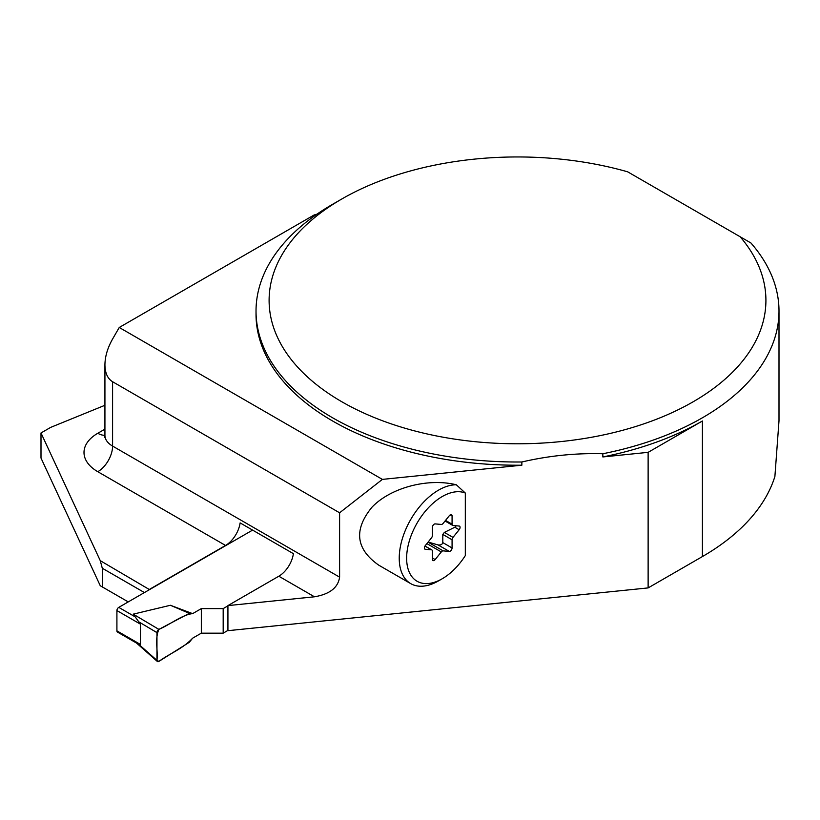 <?xml version="1.0" encoding="UTF-8"?>
<svg xmlns="http://www.w3.org/2000/svg" width="820" height="820" viewBox="0 0 820 820"><rect width="100%" height="100%" fill="white"/><g stroke="black" fill="none" stroke-linecap="round" stroke-linejoin="round"><path stroke-width="1.23" d="M252.591 530.109L118.767 607.374A2.614 1.507 120 0 0 116.911 610.572L116.911 630.857A2.614 1.507 120 0 0 117.455 632.056L137.34 643.536M116.911 630.857L140.446 644.448L140.446 624.163L133.229 614.149L170.416 605.273L189.317 613.35L192.618 613.637L170.416 605.273M140.446 644.448L137.442 643.587M223.183 633.163L201.33 633.163L201.33 608.604L223.183 608.604L223.183 633.163L227.929 630.416M201.33 633.163L192.618 638.196L189.317 642.296L158.885 661.402A2.614 1.507 120 0 1 157.358 661.473A2.614 1.507 120 0 1 156.958 660.387L138.662 644.192M201.33 608.604L192.618 613.637M223.183 608.604L227.929 605.867M138.662 621.765L156.958 632.63L156.958 660.387M156.958 632.63A2.614 1.507 -60 0 1 158.885 629.381L189.317 613.35M158.885 629.381C170.017 624.666 182.317 614.611 192.618 613.637L201.33 608.604L201.33 633.163L192.618 638.196C182.317 649.122 170.017 653.263 158.885 661.402L156.958 660.387C158.127 650.137 154.549 639.293 158.885 629.381L133.229 614.149M339.603 577.147L339.603 512.797L112.586 381.731C107.594 378.655 105.042 373.018 104.929 364.797L104.929 435.41A26.148 15.098 0 0 0 112.586 446.08L339.603 577.147C338.086 587.663 329.702 594.203 314.46 596.796L227.929 605.601L227.929 630.682L648.128 587.909L648.128 452.343L602.843 456.945L602.843 453.747C575.855 452.978 548.857 455.725 521.858 461.988A261.488 150.972 180 0 1 256.024 311.046A261.488 150.972 180 0 1 332.612 204.293L341.858 198.963A248.409 143.418 180 0 1 627.689 171.831L750.905 242.966A261.488 150.972 180 0 1 779 311.046A261.488 150.972 180 0 1 602.843 453.747M339.603 512.797L382.386 479.392L521.858 465.196L521.858 461.988M465.319 493.045A50.338 29.059 -60 0 0 408.832 542.727A50.338 29.059 -60 0 0 442.226 578.756A50.338 29.059 -60 0 0 465.319 555.591L465.319 493.045L456.34 484.794C427.917 477.773 390.668 487.654 372.003 507.17C353.492 529.74 355.767 549.092 378.819 565.205L410.748 583.645A55.565 32.082 -60 0 1 406.73 527.219A55.565 32.082 -60 0 1 456.34 484.794M102.295 586.925L102.295 568.239L100.265 560.665L41 432.97L41 458.052L100.265 585.746L128.238 601.9M102.295 568.239L144.422 592.563M100.265 560.665L149.506 589.621M41 432.97L50.645 427.394L104.929 405.285M227.929 605.601L278.82 576.214A20.92 12.074 -60 0 0 293.396 553.664L240.116 522.904A20.92 12.074 120 0 1 225.541 545.454L149.732 589.221M779 311.046L779 420.814L774.9 476.451A261.488 150.972 180 0 1 702.412 556.565L648.128 587.909M521.858 465.196A261.488 150.972 180 0 1 256.024 314.244L256.024 311.046M702.412 556.565L702.412 420.998A261.488 150.972 180 0 1 602.843 456.945M316.961 214.163A65.374 37.74 180 0 1 314.07 215.004L119.248 327.477L112.586 339.029C107.594 347.864 105.042 356.454 104.929 364.797M702.412 420.998L648.128 452.343M382.386 479.392L119.248 327.477M740.152 236.765A248.409 143.418 180 0 1 651.172 421.255A248.409 143.418 180 0 1 323.849 390.187A248.409 143.418 180 0 1 341.858 198.963M456.289 525.784L454.823 527.239L444.368 532.405L442.8 534.414L442.8 542.604C442.257 544.49 440.688 545.269 438.085 544.941L428.142 542.051M443.148 550.866L449.298 551.409A2.614 1.507 -60 0 0 452.076 547.965L452.076 539.765A2.614 1.507 -60 0 1 452.999 537.387L459.149 529.74A2.614 1.507 -60 0 0 459.528 526.153A2.614 1.507 -60 0 0 459.149 526.04L452.999 525.487A2.614 1.507 -60 0 1 452.619 525.374A2.614 1.507 -60 0 1 452.076 524.175L452.076 515.975A2.614 1.507 -60 0 0 451.533 514.775A2.614 1.507 -60 0 0 449.298 515.729L443.148 523.375A2.614 1.507 -60 0 1 441.303 524.441L435.154 523.898A2.614 1.507 -60 0 0 432.386 527.342L432.386 535.542A2.614 1.507 -60 0 1 431.453 537.92L425.313 545.577A2.614 1.507 -60 0 0 424.924 549.154A2.614 1.507 -60 0 0 425.313 549.267L431.453 549.82A2.614 1.507 -60 0 1 431.843 549.933A2.614 1.507 -60 0 1 432.386 551.132L432.386 559.332A2.614 1.507 -60 0 0 432.919 560.531A2.614 1.507 -60 0 0 435.154 559.578L441.303 551.932A2.614 1.507 -60 0 1 443.148 550.866L428.06 542.153M442.226 578.756L438.526 580.888A55.565 32.082 -60 0 1 410.748 583.645M116.911 610.572L140.446 624.163M118.767 607.374L134.367 616.384M225.541 545.454L97.795 471.705A47.068 27.173 180 0 1 97.795 433.267L104.929 429.157M314.46 596.796L278.82 576.214M112.586 381.731L112.586 446.08A20.92 12.074 -60 0 1 97.795 471.705M104.929 435.276A20.92 12.074 60 0 1 97.795 433.267M438.085 544.941L449.298 551.409M450.221 514.909L452.076 515.975M452.076 524.175L445.547 520.403M454.823 527.239L459.149 529.74M452.999 537.387L444.368 532.405M442.8 542.604L452.076 547.965M442.8 534.414L452.076 539.765M432.386 557.979L435.154 559.578M426.892 543.609L441.303 551.932M424.965 546.069L431.453 549.82M424.637 548.877L425.313 549.267M136.571 643.095L157.358 661.473M104.929 435.41L104.54 437.275M425.006 545.997L431.843 549.933M452.619 525.374L445.055 521.007"/></g></svg>
